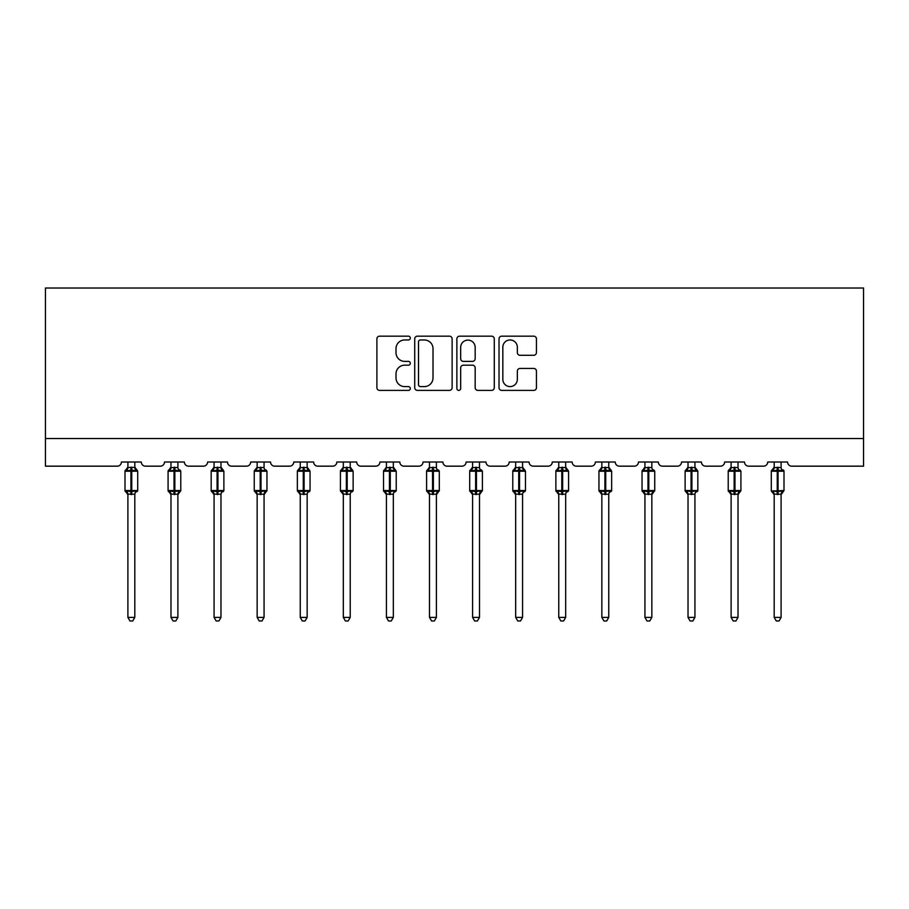 <?xml version="1.0" encoding="UTF-8"?>
<svg xmlns="http://www.w3.org/2000/svg" width="909" height="909" viewBox="0 0 909 909"><rect width="100%" height="100%" fill="white"/><g stroke="black" fill="none" stroke-linecap="round" stroke-linejoin="round"><path stroke-width="1.36" d="M410.311 338.068A1.898 1.898 0 0 0 408.414 336.171L379.61 336.171A2.716 2.716 0 0 0 376.894 338.887L376.894 387.688A2.716 2.716 0 0 0 379.61 390.393L408.414 390.393A1.898 1.898 0 0 0 410.311 388.495A1.898 1.898 0 0 0 408.414 386.598L404.687 386.598A8.681 8.681 0 0 1 396.006 377.928L396.006 373.86A8.681 8.681 0 0 1 404.687 365.179L408.414 365.179A1.898 1.898 0 0 0 410.311 363.282A1.898 1.898 0 0 0 408.414 361.384L404.687 361.384A8.681 8.681 0 0 1 396.006 352.715L396.006 348.647A8.681 8.681 0 0 1 404.687 339.966L408.414 339.966A1.898 1.898 0 0 0 410.311 338.068M533.731 355.283A2.716 2.716 0 0 0 536.446 352.578L536.446 338.887A2.716 2.716 0 0 0 533.731 336.171L501.745 336.171A2.716 2.716 0 0 0 499.03 338.887L499.03 387.688A2.716 2.716 0 0 0 501.745 390.393L533.731 390.393A2.716 2.716 0 0 0 536.446 387.688L536.446 371.145A2.716 2.716 0 0 0 533.731 368.44L520.039 368.44A2.716 2.716 0 0 0 517.335 371.145L517.335 379.348A7.249 7.249 0 0 1 510.074 386.598A7.249 7.249 0 0 1 502.825 379.348L502.825 347.227A7.249 7.249 0 0 1 510.074 339.966A7.249 7.249 0 0 1 517.335 347.227L517.335 352.578A2.716 2.716 0 0 0 520.039 355.283L533.731 355.283M863.55 438.547L863.55 288.017L45.45 288.017L45.45 466.169L117.261 466.169A4.147 4.147 0 0 0 121.408 462.022L141.293 462.022A4.147 4.147 0 0 0 145.429 466.169L160.348 466.169A4.147 4.147 0 0 0 164.495 462.022L184.379 462.022A4.147 4.147 0 0 0 188.515 466.169L203.434 466.169A4.147 4.147 0 0 0 207.582 462.022L227.466 462.022A4.147 4.147 0 0 0 231.613 466.169L246.521 466.169A4.147 4.147 0 0 0 250.668 462.022L270.552 462.022A4.147 4.147 0 0 0 274.7 466.169L289.607 466.169A4.147 4.147 0 0 0 293.755 462.022L313.639 462.022A4.147 4.147 0 0 0 317.786 466.169L332.694 466.169A4.147 4.147 0 0 0 336.841 462.022L356.726 462.022A4.147 4.147 0 0 0 360.873 466.169L375.781 466.169A4.147 4.147 0 0 0 379.928 462.022L399.812 462.022A4.147 4.147 0 0 0 403.96 466.169L418.867 466.169A4.147 4.147 0 0 0 423.015 462.022L442.899 462.022A4.147 4.147 0 0 0 447.046 466.169L461.954 466.169A4.147 4.147 0 0 0 466.101 462.022L485.985 462.022A4.147 4.147 0 0 0 490.133 466.169L505.04 466.169A4.147 4.147 0 0 0 509.188 462.022L529.072 462.022A4.147 4.147 0 0 0 533.219 466.169L548.127 466.169A4.147 4.147 0 0 0 552.274 462.022L572.159 462.022A4.147 4.147 0 0 0 576.306 466.169L591.214 466.169A4.147 4.147 0 0 0 595.361 462.022L615.245 462.022A4.147 4.147 0 0 0 619.393 466.169L634.3 466.169A4.147 4.147 0 0 0 638.448 462.022L658.332 462.022A4.147 4.147 0 0 0 662.479 466.169L677.387 466.169A4.147 4.147 0 0 0 681.534 462.022L701.418 462.022A4.147 4.147 0 0 0 705.566 466.169L720.485 466.169A4.147 4.147 0 0 0 724.621 462.022L744.505 462.022A4.147 4.147 0 0 0 748.652 466.169L763.571 466.169A4.147 4.147 0 0 0 767.707 462.022L787.592 462.022A4.147 4.147 0 0 0 791.739 466.169L863.55 466.169L863.55 438.547L45.45 438.547M452.125 338.887A2.716 2.716 0 0 0 449.421 336.171L417.424 336.171A2.716 2.716 0 0 0 414.72 338.887L414.72 387.688A2.716 2.716 0 0 0 417.424 390.393L449.421 390.393A2.716 2.716 0 0 0 452.125 387.688L452.125 338.887M459.579 336.171L491.576 336.171A2.716 2.716 0 0 1 494.28 338.887L494.28 387.688A2.716 2.716 0 0 1 491.576 390.393L477.884 390.393A2.716 2.716 0 0 1 475.168 387.688L475.168 367.895A2.716 2.716 0 0 0 472.464 365.179L463.374 365.179A2.716 2.716 0 0 0 460.67 367.895L460.67 388.495A1.898 1.898 0 0 1 458.772 390.393A1.898 1.898 0 0 1 456.875 388.495L456.875 338.887A2.716 2.716 0 0 1 459.579 336.171M420.412 339.966A1.898 1.898 0 0 0 418.515 341.864L418.515 384.7A1.898 1.898 0 0 0 420.412 386.598L424.344 386.598A8.681 8.681 0 0 0 433.014 377.928L433.014 348.647A8.681 8.681 0 0 0 424.344 339.966L420.412 339.966M475.168 347.363A7.249 7.249 0 0 0 467.919 340.102A7.249 7.249 0 0 0 460.67 347.363L460.67 358.68A2.716 2.716 0 0 0 463.374 361.384L472.464 361.384A2.716 2.716 0 0 0 475.168 358.68L475.168 347.363M134.805 462.022L134.805 467.521A3.034 2.897 180 0 0 136.395 470.055L135.805 470.942L131.76 469.964L126.896 470.942L125.896 469.908A1.386 1.386 0 0 0 124.999 471.214L124.999 490.542A1.386 1.386 0 0 0 125.896 491.837L126.896 490.815L130.93 491.78L135.805 490.815L136.395 491.701A3.034 2.897 -0 0 0 134.805 494.257L127.896 494.11L127.896 617.393L134.805 617.393L134.805 494.235M127.896 462.022L127.896 467.646L130.93 467.237L130.93 490.542L137.702 490.542L137.702 471.214L124.999 471.214L124.999 490.542L130.93 490.542L130.93 494.519M130.93 467.237L134.805 467.499M126.896 470.942L127.896 467.646M135.236 469.385L135.805 470.942M126.896 490.815L127.896 494.11M135.805 490.815L134.805 494.11M134.805 617.393L132.725 620.983L129.964 620.983L127.896 617.393M137.702 471.214L136.793 469.908A1.386 1.386 0 0 1 137.191 470.135M136.793 491.837L137.702 490.542A1.386 1.386 0 0 1 137.623 490.996M126.294 491.701L126.294 491.701A3.034 2.897 -0 0 1 127.896 494.257M177.891 462.022L177.891 467.499A3.034 2.897 180 0 0 179.482 470.055L178.891 470.942L174.846 469.964L169.983 470.942L168.983 469.908A1.386 1.386 0 0 0 168.085 471.214L168.085 490.542A1.386 1.386 0 0 0 168.983 491.837L168.085 490.542L180.789 490.542A1.386 1.386 0 0 1 180.709 490.996M170.983 494.689L168.983 491.837L169.983 490.815L174.017 491.78L178.891 490.815L179.482 491.701A3.034 2.897 -0 0 0 177.891 494.257L170.983 494.11L170.983 617.393L177.891 617.393L177.891 494.235M220.978 462.022L220.978 467.499A3.034 2.897 180 0 0 222.569 470.055L221.978 470.942L217.933 469.964L213.07 470.942L212.081 469.908A1.386 1.386 0 0 0 211.172 471.214L211.172 490.542A1.386 1.386 0 0 0 212.081 491.837L211.172 490.542L223.875 490.542L223.875 471.214L220.978 467.056L222.966 469.908A1.386 1.386 0 0 1 223.364 470.135M222.966 491.837L223.875 490.542A1.386 1.386 0 0 1 223.796 490.996M214.07 494.689L212.081 491.837L213.07 490.815L217.103 491.78L221.978 490.815L222.569 491.701A3.034 2.897 -0 0 0 220.978 494.257L214.07 494.11L214.07 617.393L220.978 617.393L220.978 494.235M264.065 462.022L264.065 467.499A3.034 2.897 180 0 0 265.655 470.055L265.064 470.942L261.019 469.964L256.156 470.942L255.168 469.908A1.386 1.386 0 0 0 254.259 471.214L254.259 490.542A1.386 1.386 0 0 0 255.168 491.837L254.259 490.542L266.962 490.542A1.386 1.386 0 0 1 266.882 490.996M257.156 494.689L255.168 491.837L256.156 490.815L260.19 491.78L265.064 490.815L265.655 491.701A3.034 2.897 -0 0 0 264.065 494.257L257.156 494.11L257.156 617.393L264.065 617.393L264.065 494.235M307.151 462.022L307.151 467.499A3.034 2.897 180 0 0 308.742 470.055L308.151 470.942L304.106 469.964L299.243 470.942L298.254 469.908A1.386 1.386 0 0 0 297.345 471.214L297.345 490.542A1.386 1.386 0 0 0 298.254 491.837L297.345 490.542L310.049 490.542L310.049 471.214L307.151 467.056L309.14 469.908A1.386 1.386 0 0 1 309.537 470.135M309.14 491.837L310.049 490.542A1.386 1.386 0 0 1 309.969 490.996M300.243 494.689L298.254 491.837L299.243 490.815L303.276 491.78L308.151 490.815L308.742 491.701A3.034 2.897 -0 0 0 307.151 494.257L300.243 494.11L300.243 617.393L307.151 617.393L307.151 494.235M179.88 491.837L177.891 494.689L180.789 490.542L180.789 471.214L168.085 471.214L170.983 467.056M170.983 462.022L170.983 467.646L177.891 467.521M169.983 470.942L170.983 467.646M178.323 469.385L178.891 470.942M169.983 490.815L170.983 494.11M178.891 490.815L177.891 494.11M177.891 617.393L175.812 620.983L173.051 620.983L170.983 617.393M214.07 462.022L214.07 467.646L220.978 467.521M220.978 494.11L221.978 490.815L222.569 491.701M213.07 470.942L214.07 467.646M221.41 469.385L221.978 470.942M213.07 490.815L214.07 494.11M220.978 617.393L218.899 620.983L216.137 620.983L214.07 617.393M266.053 491.837L264.065 494.689L266.962 490.542L266.962 471.214L254.259 471.214L257.156 467.056M257.156 462.022L257.156 467.646L264.065 467.521M264.065 494.11L265.064 490.815L265.655 491.701M256.156 470.942L257.156 467.646M264.496 469.385L265.064 470.942M256.156 490.815L257.156 494.11M264.065 617.393L261.985 620.983L259.224 620.983L257.156 617.393M300.243 462.022L300.243 467.646L307.151 467.521M307.151 494.11L308.151 490.815L308.742 491.701M299.243 470.942L300.243 467.646M307.583 469.385L308.151 470.942M299.243 490.815L300.243 494.11M307.151 617.393L305.072 620.983L302.311 620.983L300.243 617.393M350.238 462.022L350.238 467.499A3.034 2.897 180 0 0 351.828 470.055L351.238 470.942L347.193 469.964L342.329 470.942L341.341 469.908A1.386 1.386 0 0 0 340.432 471.214L340.432 490.542A1.386 1.386 0 0 0 341.341 491.837L340.432 490.542L353.135 490.542L353.135 471.214L350.238 467.056L352.226 469.908A1.386 1.386 0 0 1 352.624 470.135M352.226 491.837L353.135 490.542A1.386 1.386 0 0 1 353.056 490.996M343.329 494.689L341.341 491.837L342.329 490.815L346.363 491.78L351.238 490.815L351.828 491.701A3.034 2.897 -0 0 0 350.238 494.257L343.329 494.11L343.329 617.393L350.238 617.393L350.238 494.235M343.329 462.022L343.329 467.646L350.238 467.521M350.238 494.11L351.238 490.815L351.828 491.701M342.329 470.942L343.329 467.646M350.669 469.385L351.238 470.942M342.329 490.815L343.329 494.11M350.238 617.393L348.158 620.983L345.409 620.983L343.329 617.393M393.324 462.022L393.324 467.499A3.034 2.897 180 0 0 394.915 470.055L394.324 470.942L390.279 469.964L385.416 470.942L384.427 469.908A1.386 1.386 0 0 0 383.518 471.214L383.518 490.542A1.386 1.386 0 0 0 384.427 491.837L383.518 490.542L396.222 490.542L396.222 471.214L393.324 467.056L395.313 469.908A1.386 1.386 0 0 1 395.71 470.135M395.313 491.837L396.222 490.542A1.386 1.386 0 0 1 396.142 490.996M386.416 494.689L384.427 491.837L385.416 490.815L389.45 491.78L394.324 490.815L394.915 491.701A3.034 2.897 -0 0 0 393.324 494.257L386.416 494.11L386.416 617.393L393.324 617.393L393.324 494.235M386.416 462.022L386.416 467.646L393.324 467.521M393.324 494.11L394.324 490.815L394.915 491.701M385.416 470.942L386.416 467.646M393.756 469.385L394.324 470.942M385.416 490.815L386.416 494.11M393.324 617.393L391.245 620.983L388.495 620.983L386.416 617.393M436.411 462.022L436.411 467.499A3.034 2.897 180 0 0 438.002 470.055L437.411 470.942L433.366 469.964L428.503 470.942L427.514 469.908A1.386 1.386 0 0 0 426.605 471.214L426.605 490.542A1.386 1.386 0 0 0 427.514 491.837L426.605 490.542L439.308 490.542A1.386 1.386 0 0 1 439.229 490.996M429.502 494.689L427.514 491.837L428.503 490.815L432.548 491.78L437.411 490.815L438.002 491.701A3.034 2.897 -0 0 0 436.411 494.257L429.502 494.11L429.502 617.393L436.411 617.393L436.411 494.235M438.399 491.837L436.411 494.689L439.308 490.542L439.308 471.214L426.605 471.214L429.502 467.056M429.502 462.022L429.502 467.646L436.411 467.521M436.411 494.11L437.411 490.815L438.002 491.701M428.503 470.942L429.502 467.646M436.843 469.385L437.411 470.942M428.503 490.815L429.502 494.11M436.411 617.393L434.332 620.983L431.582 620.983L429.502 617.393M479.498 462.022L479.498 467.499A3.034 2.897 180 0 0 481.088 470.055L480.497 470.942L476.452 469.964L471.589 470.942L470.601 469.908A1.386 1.386 0 0 0 469.692 471.214L469.692 490.542A1.386 1.386 0 0 0 470.601 491.837L469.692 490.542L482.395 490.542A1.386 1.386 0 0 1 482.315 490.996M472.589 494.689L470.601 491.837L471.589 490.815L475.634 491.78L480.497 490.815L481.088 491.701A3.034 2.897 -0 0 0 479.498 494.257L472.589 494.11L472.589 617.393L479.498 617.393L479.498 494.235M481.486 491.837L479.498 494.689L482.395 490.542L482.395 471.214L469.692 471.214L472.589 467.056M472.589 462.022L472.589 467.646L479.498 467.521M479.498 494.11L480.497 490.815L481.088 491.701M471.589 470.942L472.589 467.646M479.929 469.385L480.497 470.942M471.589 490.815L472.589 494.11M479.498 617.393L477.418 620.983L474.668 620.983L472.589 617.393M522.584 462.022L522.584 467.499A3.034 2.897 180 0 0 524.175 470.055L523.584 470.942L519.55 469.964L514.676 470.942L513.687 469.908A1.386 1.386 0 0 0 512.778 471.214L512.778 490.542A1.386 1.386 0 0 0 513.687 491.837L512.778 490.542L525.482 490.542L525.482 471.214L522.584 467.056L524.573 469.908A1.386 1.386 0 0 1 524.97 470.135M524.573 491.837L525.482 490.542A1.386 1.386 0 0 1 525.402 490.996M515.676 494.689L513.687 491.837L514.676 490.815L518.721 491.78L523.584 490.815L524.175 491.701A3.034 2.897 -0 0 0 522.584 494.257L515.676 494.11L515.676 617.393L522.584 617.393L522.584 494.235M515.676 462.022L515.676 467.646L522.584 467.521M522.584 494.11L523.584 490.815L524.175 491.701M514.676 470.942L515.676 467.646M523.016 469.385L523.584 470.942M514.676 490.815L515.676 494.11M522.584 617.393L520.505 620.983L517.755 620.983L515.676 617.393M565.671 462.022L565.671 467.499A3.034 2.897 180 0 0 567.261 470.055L566.671 470.942L562.637 469.964L557.762 470.942L556.774 469.908A1.386 1.386 0 0 0 555.865 471.214L555.865 490.542A1.386 1.386 0 0 0 556.774 491.837L555.865 490.542L568.568 490.542L568.568 471.214L565.671 467.056L567.659 469.908A1.386 1.386 0 0 1 568.057 470.135M567.659 491.837L568.568 490.542A1.386 1.386 0 0 1 568.489 490.996M558.762 494.689L556.774 491.837L557.762 490.815L561.807 491.78L566.671 490.815L567.261 491.701A3.034 2.897 -0 0 0 565.671 494.257L558.762 494.11L558.762 617.393L565.671 617.393L565.671 494.235M558.762 462.022L558.762 467.646L565.671 467.521M565.671 494.11L566.671 490.815L567.261 491.701M557.762 470.942L558.762 467.646M566.102 469.385L566.671 470.942M557.762 490.815L558.762 494.11M565.671 617.393L563.591 620.983L560.842 620.983L558.762 617.393M608.757 462.022L608.757 467.499A3.034 2.897 180 0 0 610.348 470.055L609.757 470.942L605.724 469.964L600.849 470.942L599.86 469.908A1.386 1.386 0 0 0 598.951 471.214L598.951 490.542A1.386 1.386 0 0 0 599.86 491.837L598.951 490.542L611.655 490.542L611.655 471.214L608.757 467.056L610.746 469.908A1.386 1.386 0 0 1 611.143 470.135M610.746 491.837L611.655 490.542A1.386 1.386 0 0 1 611.587 490.996M601.849 494.689L599.86 491.837L600.849 490.815L604.894 491.78L609.757 490.815L610.348 491.701A3.034 2.897 -0 0 0 608.757 494.257L601.849 494.11L601.849 617.393L608.757 617.393L608.757 494.235M601.849 462.022L601.849 467.646L608.757 467.521M608.757 494.11L609.757 490.815L610.348 491.701M600.849 470.942L601.849 467.646M609.189 469.385L609.757 470.942M600.849 490.815L601.849 494.11M608.757 617.393L606.689 620.983L603.928 620.983L601.849 617.393M651.844 462.022L651.844 467.499A3.034 2.897 180 0 0 653.435 470.055L652.844 470.942L648.81 469.964L643.936 470.942L642.947 469.908A1.386 1.386 0 0 0 642.038 471.214L642.038 490.542A1.386 1.386 0 0 0 642.947 491.837L642.038 490.542L654.741 490.542A1.386 1.386 0 0 1 654.673 490.996M644.936 494.689L642.947 491.837L643.936 490.815L647.981 491.78L652.844 490.815L653.435 491.701A3.034 2.897 -0 0 0 651.844 494.257L644.936 494.11L644.936 617.393L651.844 617.393L651.844 494.235M653.832 491.837L651.844 494.689L654.741 490.542L654.741 471.214L642.038 471.214L644.936 467.056M644.936 462.022L644.936 467.646L651.844 467.521M651.844 494.11L652.844 490.815L653.435 491.701M643.936 470.942L644.936 467.646M652.276 469.385L652.844 470.942M643.936 490.815L644.936 494.11M651.844 617.393L649.776 620.983L647.015 620.983L644.936 617.393M694.931 462.022L694.931 467.499A3.034 2.897 180 0 0 696.521 470.055L695.93 470.942L691.897 469.964L687.022 470.942L686.034 469.908A1.386 1.386 0 0 0 685.125 471.214L685.125 490.542A1.386 1.386 0 0 0 686.034 491.837L685.125 490.542L697.828 490.542L697.828 471.214L694.931 467.056L696.919 469.908A1.386 1.386 0 0 1 697.317 470.135M696.919 491.837L697.828 490.542A1.386 1.386 0 0 1 697.76 490.996M688.022 494.689L686.034 491.837L687.022 490.815L691.067 491.78L695.93 490.815L696.521 491.701A3.034 2.897 -0 0 0 694.931 494.257L688.022 494.11L688.022 617.393L694.931 617.393L694.931 494.235M688.022 462.022L688.022 467.646L694.931 467.521M694.931 494.11L695.93 490.815L696.521 491.701M687.022 470.942L688.022 467.646M695.362 469.385L695.93 470.942M687.022 490.815L688.022 494.11M694.931 617.393L692.863 620.983L690.101 620.983L688.022 617.393M738.017 462.022L738.017 467.499A3.034 2.897 180 0 0 739.608 470.055L739.017 470.942L734.983 469.964L730.109 470.942L729.12 469.908A1.386 1.386 0 0 0 728.211 471.214L728.211 490.542A1.386 1.386 0 0 0 729.12 491.837L728.211 490.542L740.915 490.542A1.386 1.386 0 0 1 740.846 490.996M731.109 494.689L729.12 491.837L730.109 490.815L734.154 491.78L739.017 490.815L739.608 491.701A3.034 2.897 -0 0 0 738.017 494.257L731.109 494.11L731.109 617.393L738.017 617.393L738.017 494.235M740.017 491.837L738.017 494.689L740.915 490.542L740.915 471.214L728.211 471.214L731.109 467.056M731.109 462.022L731.109 467.646L738.017 467.521M738.017 494.11L739.017 490.815L739.608 491.701M730.109 470.942L731.109 467.646M738.449 469.385L739.017 470.942M730.109 490.815L731.109 494.11M738.017 617.393L735.949 620.983L733.188 620.983L731.109 617.393M781.104 462.022L781.104 467.499A3.034 2.897 180 0 0 782.706 470.055L783.104 469.908A1.386 1.386 0 0 1 783.876 470.635M771.389 491.03L784.001 490.542A1.386 1.386 0 0 1 783.99 490.712M774.195 494.257A3.034 2.897 -0 0 0 772.605 491.701L772.207 491.837A1.386 1.386 0 0 1 771.298 490.542L771.298 471.214A1.386 1.386 0 0 1 772.207 469.908L771.934 470.055M772.605 491.701L773.195 490.815L777.24 491.78L782.104 490.815L782.706 491.701A3.034 2.897 -0 0 0 781.104 494.257L774.195 494.11L774.195 617.393L781.104 617.393L781.104 494.235M782.706 470.055L782.104 470.942L778.07 469.964L773.195 470.942L772.207 469.908L774.195 467.056M783.104 491.837L781.104 494.689L784.001 490.542L784.001 471.214L771.298 471.214L771.298 490.542M774.195 462.022L774.195 467.646L781.104 467.521M773.195 470.942L774.195 467.646M781.535 469.385L782.104 470.942M773.195 490.815L774.195 494.11M782.104 490.815L781.104 494.11M781.104 617.393L779.036 620.983L776.275 620.983L774.195 617.393M131.76 494.519L131.76 467.237M126.294 470.055A3.034 2.897 180 0 0 127.896 467.499M174.017 467.237L174.017 494.519M174.846 494.519L174.846 467.237M169.392 470.055A3.034 2.897 180 0 0 170.983 467.499M170.983 494.257A3.034 2.897 -0 0 0 169.392 491.701M217.103 467.237L217.103 471.214L211.172 471.214L214.07 467.056M223.875 471.214L217.103 471.214L217.103 494.519M217.933 494.519L217.933 467.237M212.479 470.055A3.034 2.897 180 0 0 214.07 467.499M214.07 494.257A3.034 2.897 -0 0 0 212.479 491.701M260.19 467.237L260.19 494.519M261.019 494.519L261.019 467.237M255.565 470.055A3.034 2.897 180 0 0 257.156 467.499M257.156 494.257A3.034 2.897 -0 0 0 255.565 491.701M303.276 467.237L303.276 471.214L297.345 471.214L300.243 467.056M310.049 471.214L303.276 471.214L303.276 494.519M304.106 494.519L304.106 467.237M298.652 470.055A3.034 2.897 180 0 0 300.243 467.499M300.243 494.257A3.034 2.897 -0 0 0 298.652 491.701M346.363 467.237L346.363 471.214L340.432 471.214L343.329 467.056M353.135 471.214L346.363 471.214L346.363 494.519M347.193 494.519L347.193 467.237M341.739 470.055A3.034 2.897 180 0 0 343.329 467.499M343.329 494.257A3.034 2.897 -0 0 0 341.739 491.701M389.45 467.237L389.45 471.214L383.518 471.214L386.416 467.056M396.222 471.214L389.45 471.214L389.45 494.519M390.279 494.519L390.279 467.237M384.825 470.055A3.034 2.897 180 0 0 386.416 467.499M386.416 494.257A3.034 2.897 -0 0 0 384.825 491.701M432.548 467.237L432.548 494.519M433.366 494.519L433.366 467.237M427.912 470.055A3.034 2.897 180 0 0 429.502 467.499M429.502 494.257A3.034 2.897 -0 0 0 427.912 491.701M475.634 467.237L475.634 494.519M476.452 494.519L476.452 467.237M470.998 470.055A3.034 2.897 180 0 0 472.589 467.499M472.589 494.257A3.034 2.897 -0 0 0 470.998 491.701M518.721 467.237L518.721 471.214L512.778 471.214L515.676 467.056M525.482 471.214L518.721 471.214L518.721 494.519M519.55 494.519L519.55 467.237M514.085 470.055A3.034 2.897 180 0 0 515.676 467.499M515.676 494.257A3.034 2.897 -0 0 0 514.085 491.701M561.807 467.237L561.807 471.214L555.865 471.214L558.762 467.056M568.568 471.214L561.807 471.214L561.807 494.519M562.637 494.519L562.637 467.237M557.172 470.055A3.034 2.897 180 0 0 558.762 467.499M558.762 494.257A3.034 2.897 -0 0 0 557.172 491.701M604.894 467.237L604.894 471.214L598.951 471.214L601.849 467.056M611.655 471.214L604.894 471.214L604.894 494.519M605.724 494.519L605.724 467.237M600.258 470.055A3.034 2.897 180 0 0 601.849 467.499M601.849 494.257A3.034 2.897 -0 0 0 600.258 491.701M647.981 467.237L647.981 494.519M648.81 494.519L648.81 467.237M643.345 470.055A3.034 2.897 180 0 0 644.936 467.499M644.936 494.257A3.034 2.897 -0 0 0 643.345 491.701M691.067 467.237L691.067 471.214L685.125 471.214L688.022 467.056M697.828 471.214L691.067 471.214L691.067 494.519M691.897 494.519L691.897 467.237M686.431 470.055A3.034 2.897 180 0 0 688.022 467.499M688.022 494.257A3.034 2.897 -0 0 0 686.431 491.701M734.154 467.237L734.154 494.519M734.983 494.519L734.983 467.237M729.518 470.055A3.034 2.897 180 0 0 731.109 467.499M731.109 494.257A3.034 2.897 -0 0 0 729.518 491.701M777.24 467.237L777.24 494.519M778.07 494.519L778.07 467.237M772.605 470.055A3.034 2.897 180 0 0 774.195 467.499M124.999 471.214L127.896 467.056M136.793 469.908L134.805 467.056L136.793 469.908M124.999 490.542L127.896 494.689M179.88 469.908L180.789 471.214M266.053 469.908L266.962 471.214M168.085 490.542L168.085 471.214M211.172 490.542L211.172 471.214M254.259 490.542L254.259 471.214M297.345 490.542L297.345 471.214M340.432 490.542L340.432 471.214M383.518 490.542L383.518 471.214M438.399 469.908L439.308 471.214M426.605 490.542L426.605 471.214M481.486 469.908L482.395 471.214M469.692 490.542L469.692 471.214M512.778 490.542L512.778 471.214M555.865 490.542L555.865 471.214M598.951 490.542L598.951 471.214M653.832 469.908L654.741 471.214M642.038 490.542L642.038 471.214M685.125 490.542L685.125 471.214M740.017 469.908L740.915 471.214M728.211 490.542L728.211 471.214M774.195 494.689L771.911 491.689M783.104 469.908L784.001 471.214"/></g></svg>

